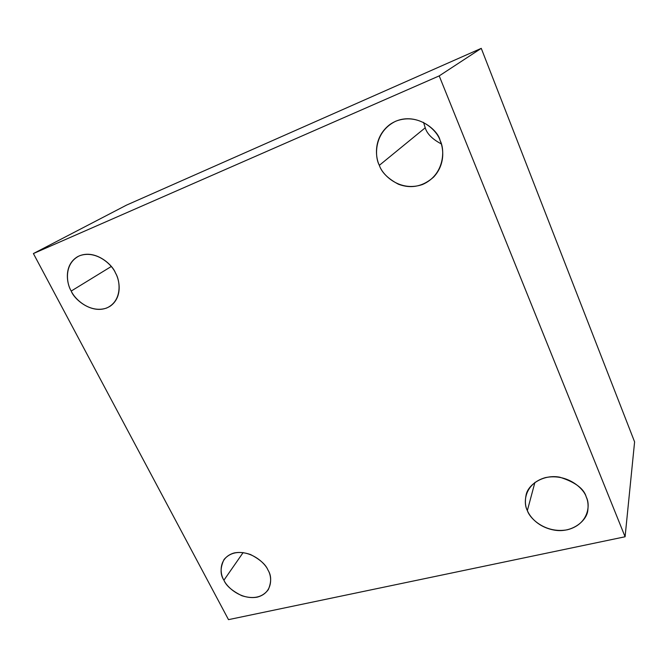 <?xml version="1.0" encoding="UTF-8"?>
<svg xmlns="http://www.w3.org/2000/svg" width="668" height="668" viewBox="0 0 668 668"><rect width="100%" height="100%" fill="white"/><g stroke="black" fill="none" stroke-linecap="round" stroke-linejoin="round"><path stroke-width="1" d="M534.918 482.405L527.361 510.577C529.975 517.115 538.759 527.77 555.375 530.283C572.443 532.755 587.063 520.681 587.84 510.076C588.433 504.916 587.907 500.574 586.262 497.059C590.629 504.891 588.558 524.43 567.299 529.791C545.539 533.69 529.749 518.585 527.361 510.577C523.061 503.062 524.146 483.665 545.405 477.612C567.449 473.103 584.074 488.784 586.262 497.059C584.116 488.776 575.298 482.154 559.801 477.202C543.593 474.055 528.104 484.442 526.117 494.896C524.848 501.259 525.257 506.486 527.361 510.577L534.918 482.405M441.289 143.896C432.396 139.211 427.044 133.851 425.224 127.797L379.341 165.322C381.628 172.377 387.991 178.682 398.42 184.226C411.079 188.994 422.819 186.606 433.657 177.062C445.456 164.32 443.594 148.371 440.103 140.53C445.239 149.924 444.379 175.008 422.477 184.527C399.965 192.259 382.413 175.166 379.341 165.322C374.314 156.37 374.038 131.621 395.89 121.142C418.677 112.508 437.239 130.302 440.103 140.53C438.074 129.183 412.933 108.809 390.029 124.415C373.253 137.023 375.199 157.13 379.341 165.322L425.224 127.797L423.562 122.378L425.224 127.797C427.044 133.851 432.396 139.211 441.289 143.896M111.239 266.515L71.234 291.039C74.215 299.815 94.088 316.49 110.379 306.061C122.72 297.168 119.689 280.076 115.472 272.987C120.415 280.744 122.469 301.017 106.588 308.057C90.046 313.609 74.641 299.13 71.234 291.039C66.408 283.591 63.635 263.518 79.392 255.819C96.042 249.64 112.174 264.628 115.472 272.987C112.491 264.378 94.038 248.012 77.496 256.746C63.393 265.33 66.783 284 71.234 291.039L111.239 266.515M243.135 552.578L223.922 580.208C226.193 585.786 232.188 590.963 241.899 595.739C253.64 599.413 262.44 597.384 268.302 589.66C271.542 581.962 271.433 575.44 267.993 570.096C272.277 576.735 272.995 593.067 257.147 597.167C240.731 600.014 226.702 586.988 223.922 580.208C219.714 573.812 218.352 557.563 234.134 552.962C250.675 549.672 265.321 563.132 267.993 570.096C265.806 564.594 259.994 559.408 250.558 554.549C239.152 550.632 230.31 552.277 224.039 559.492C220.156 567.683 220.114 574.589 223.922 580.208L243.135 552.578M228.498 619.645L33.4 253.556L126.502 205.126L33.4 253.556L439.21 75.893L481.261 48.355L126.502 205.126L481.261 48.355L439.21 75.893L625.089 536.763L634.6 441.882L481.261 48.355L634.6 441.882L625.089 536.763L228.498 619.645L625.089 536.763L439.21 75.893L33.4 253.556L228.498 619.645"/></g></svg>
